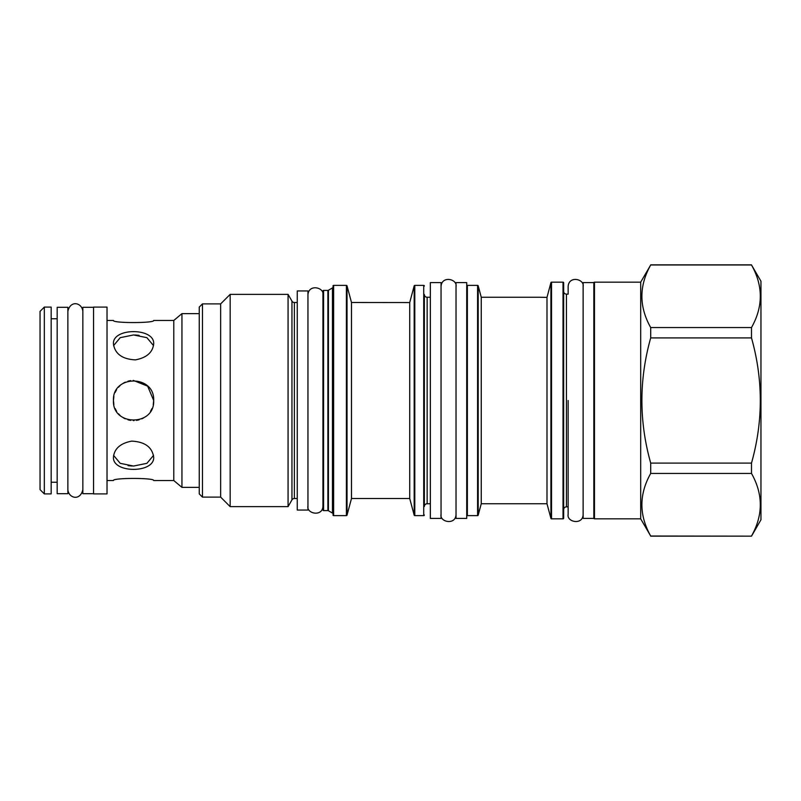 <?xml version="1.0" encoding="UTF-8"?>
<svg xmlns="http://www.w3.org/2000/svg" width="801" height="801" viewBox="0 0 801 801"><rect width="100%" height="100%" fill="white"/><g stroke="black" fill="none" stroke-linecap="round" stroke-linejoin="round"><path stroke-width="1.2" d="M323.574 510.597A0.641 0.641 180 0 1 322.933 509.947L322.933 291.053A0.641 0.641 0 0 1 323.574 290.403L327.889 290.403A1.071 1.071 0 0 0 328.42 290.262L328.42 510.738A1.071 1.071 180 0 0 327.889 510.597L323.574 510.597L323.574 290.403M328.42 290.262L332.455 287.929L332.455 513.071L328.42 510.738M332.455 513.071A1.071 1.071 180 0 1 332.986 513.992M332.455 287.929A1.071 1.071 0 0 0 332.986 287.008M332.986 480.85L332.986 320.15M332.986 286.017A0.641 0.641 0 0 1 333.627 285.376L346.402 285.376A0.641 0.641 0 0 1 347.023 285.857L351.489 302.498L351.489 498.502L347.023 515.143L347.023 285.857M332.986 514.983A0.641 0.641 0 0 0 333.627 515.624L333.627 285.376M347.023 515.143A0.641 0.641 0 0 1 346.402 515.624L333.627 515.624M409.091 302.548L409.712 302.558L409.712 498.502L414.177 515.143L414.177 285.857L409.712 302.558L351.489 302.498M409.712 498.502L351.489 498.502M414.177 515.143A0.641 0.641 0 0 0 414.798 515.624L414.798 285.376A0.641 0.641 0 0 0 414.177 285.857M409.712 302.558L410.933 297.962M220.645 303.889L202.463 303.889L202.463 497.111L220.645 497.111L220.645 303.889L230.167 294.368L230.167 506.632L220.645 497.111M202.463 497.111L199.249 493.907L199.249 307.093L202.463 303.889M297.251 302.498L294.368 302.498A2.783 2.783 0 0 1 291.954 301.106L288.07 294.368L288.07 506.632L230.167 506.632M288.07 294.368L230.167 294.368M291.954 301.106L291.954 499.894L288.07 506.632M291.954 499.894A2.783 2.783 180 0 1 294.368 498.502L297.251 498.502M297.251 510.057L297.251 290.943L307.954 290.943L307.954 510.057L297.251 510.057M199.249 487.378L181.947 487.378L181.947 313.622L199.249 313.622M153.672 320.47C154.883 323.254 112.24 323.254 113.442 320.47C112.24 323.254 154.883 323.254 153.672 320.47L173.787 320.47L173.787 480.53L181.947 487.378M113.872 396.385L113.442 400.5C112.24 374.548 154.883 374.548 153.672 400.5C154.883 426.452 112.24 426.452 113.442 400.5L113.872 404.615M153.672 343.909C152.721 352.42 146.633 357.747 135.389 359.879C122.273 359.188 114.954 353.872 113.442 343.909C112.24 327.529 154.883 327.529 153.672 343.909M150.548 411.263L152 408.53L150.548 411.263M153.672 400.5L153.251 404.605L153.672 400.5L147.674 386.172L133.266 380.385M153.672 457.091C154.883 473.471 112.24 473.471 113.442 457.091C114.393 448.58 120.49 443.253 131.724 441.121C144.851 441.812 152.16 447.128 153.672 457.091M153.672 480.53C154.883 477.746 112.24 477.746 113.442 480.53C112.24 477.746 154.883 477.746 153.672 480.53L173.787 480.53M107.024 493.907L107.024 307.093L93.547 307.093L93.547 493.907L107.024 493.907M93.547 493.686L82.843 493.686L82.843 311.369C82.072 302.668 70.418 299.744 67.865 311.369L67.865 489.631C68.636 498.332 80.29 501.256 82.843 489.631L82.843 307.314L93.547 307.314M67.865 307.314L67.865 493.686L57.171 493.686L57.171 307.314L67.865 307.314M51.174 493.907L51.174 307.093L44.325 307.093L44.325 493.907L51.174 493.907M44.325 307.093L40.05 311.379L40.05 489.621L44.325 493.907M115.124 408.54L116.566 411.263M118.398 413.716L120.16 415.499M123.454 417.892L125.246 418.813M127.98 419.824L130.613 420.395M133.366 420.615L133.997 420.605M136.51 420.395L139.134 419.824M141.877 418.813L143.619 417.922M130.613 380.605L127.98 381.176M125.246 382.187L123.164 383.279M120.19 385.471L118.388 387.294M116.566 389.737L115.114 392.47M113.582 455.399L120.22 463.328L133.557 466.052L146.903 463.328L153.532 455.399M132.175 466.022L128.04 465.651M153.532 345.601L146.893 337.672L133.557 334.948L120.22 337.672L113.582 345.601M134.948 334.978L139.084 335.349M544.249 297.361L546.993 297.381L546.993 503.749L550.908 518.357L550.908 282.643L546.993 297.381L540.254 297.271M550.908 518.357A0.641 0.641 0 0 0 551.529 518.828L551.529 282.172A0.641 0.641 0 0 0 550.908 282.643M546.993 297.381L547.514 295.429M548.335 292.295L548.495 291.644M546.993 503.749L481.251 503.749L478.197 515.143L478.197 285.857L481.251 297.251L481.251 503.749M539.884 297.251L481.251 297.251M466.723 514.983A0.641 0.641 180 0 0 467.373 515.624L477.576 515.624A0.641 0.641 0 0 0 478.197 515.143M477.576 515.624L477.576 285.376A0.641 0.641 0 0 1 478.197 285.857M477.576 285.376L467.373 285.376A0.641 0.641 0 0 0 466.723 286.017M466.723 282.593L466.723 518.407L456.029 518.407L456.029 282.593L466.723 282.593M430.347 503.749L427.143 503.749A2.783 2.783 0 0 0 424.36 506.522L424.36 294.478A2.783 2.783 0 0 0 427.143 297.251L427.143 503.749M430.347 297.251L427.143 297.251M414.798 515.624L423.719 515.624A0.641 0.641 180 0 0 424.36 514.983M423.719 515.624L423.719 285.376A0.641 0.641 0 0 1 424.36 286.017M423.719 285.376L414.798 285.376M563.023 518.828L563.023 282.172A0.641 0.641 0 0 1 563.664 282.813L563.664 518.187A0.641 0.641 180 0 1 563.023 518.828L551.529 518.828M563.023 282.172L551.529 282.172M563.664 518.187L563.664 282.813M563.664 291.374A2.783 2.783 0 0 0 566.437 294.147L566.437 506.853A2.783 2.783 0 0 0 563.664 509.626M583.128 514.342C582.998 525.506 566.427 522.142 568.149 514.342L568.149 506.853L566.437 506.853M583.128 286.658C584.73 278.958 568.61 275.284 568.149 286.658L568.149 294.147L566.437 294.147M583.128 518.407L583.128 282.593L593.831 282.593L593.831 518.407L583.128 518.407M593.831 282.813A0.641 0.641 0 0 1 594.472 282.172L640.69 282.172L640.69 518.828L594.472 518.828L594.472 282.172M593.831 518.187A0.641 0.641 180 0 0 594.472 518.828M640.69 282.172L650.702 264.971C638.968 285.837 638.968 306.693 650.702 327.559L650.702 337.902C638.968 379.634 638.968 421.366 650.702 463.098L650.702 473.441C638.968 494.307 638.968 515.163 650.702 536.029L640.69 518.828M650.702 536.029L751.498 536.159L760.95 519.799L760.95 281.201L751.498 264.971C763.233 285.837 763.233 306.693 751.498 327.559L751.498 337.902C763.233 379.634 763.233 421.366 751.498 463.098L751.498 473.441C763.233 494.307 763.233 515.163 751.498 536.029M650.702 264.971L751.498 264.971M650.702 327.559L751.498 327.559M650.702 337.902L751.498 337.902M650.702 463.098L751.498 463.098M650.702 473.441L751.498 473.441M322.933 400.5L322.933 505.992L322.933 400.5M441.051 282.593L441.051 518.407L430.347 518.407L430.347 282.593L441.051 282.593M568.149 400.5L568.149 514.342L568.149 400.5M327.889 290.403L327.889 510.597M346.402 515.624L346.402 285.376M294.368 302.498L294.368 498.502M467.373 515.624L467.373 285.376M173.787 320.47L181.947 313.622M107.024 320.47L113.442 320.47M107.024 480.53L113.442 480.53M51.174 318.758L57.171 318.758M51.174 482.242L57.171 482.242M650.702 536.159L751.498 536.159M650.702 264.841L751.498 264.841M307.954 505.992C306.222 513.791 322.803 517.166 322.933 505.992M322.933 295.008C324.525 287.309 308.415 283.624 307.954 295.008M441.051 514.342C439.318 522.142 455.899 525.506 456.029 514.342M456.029 286.658C457.621 278.958 441.511 275.284 441.051 286.658"/></g></svg>

